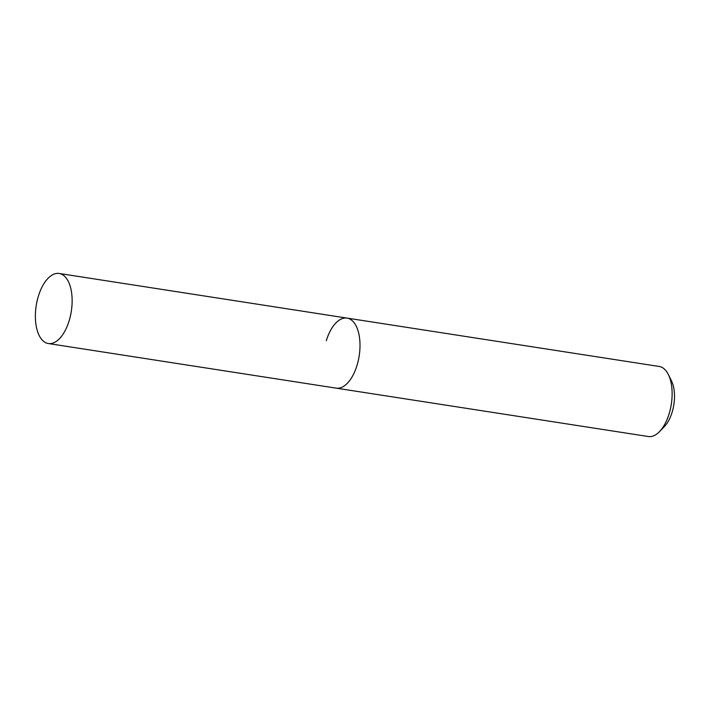 <?xml version="1.0" encoding="UTF-8"?>
<svg xmlns="http://www.w3.org/2000/svg" width="710" height="710" viewBox="0 0 710 710"><rect width="100%" height="100%" fill="white"/><g stroke="black" fill="none" stroke-linecap="round" stroke-linejoin="round"><path stroke-width="1.06" d="M48.324 343.533A35.447 17.777 -81.2 0 0 69.11 320.893A35.447 17.777 -81.2 0 0 59.187 273.474A35.447 17.777 -81.2 0 0 38.402 296.114A35.447 17.777 -81.2 0 0 48.324 343.533L336.194 388.148A35.447 17.777 -81.2 0 0 356.979 365.508A35.447 17.777 -81.2 0 1 336.194 388.148L648.31 436.526A35.447 17.777 -81.2 0 0 659.501 431.618L664.409 426.532A28.356 14.218 -81.2 0 0 672.086 412.341A28.356 14.218 -81.2 0 0 671.482 380.862L668.35 374.534A35.447 17.777 -81.2 0 0 659.173 366.466L347.057 318.098A35.447 17.777 -81.2 0 0 326.272 340.738M659.501 431.618A35.447 17.777 -81.2 0 0 669.095 413.886A35.447 17.777 -81.2 0 0 668.35 374.534M347.057 318.098A35.447 17.777 -81.2 0 1 356.979 365.508A35.447 17.777 -81.2 0 0 347.057 318.098L59.187 273.474"/></g></svg>
